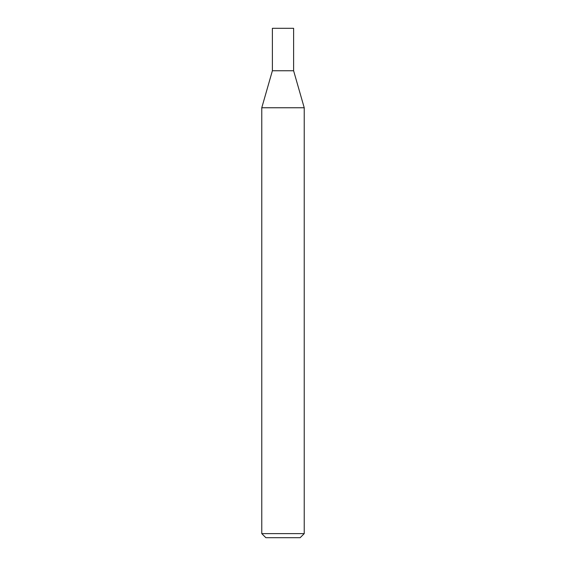 <?xml version="1.0" encoding="UTF-8"?>
<svg xmlns="http://www.w3.org/2000/svg" width="566" height="566" viewBox="0 0 566 566"><rect width="100%" height="100%" fill="white"/><g stroke="black" fill="none" stroke-linecap="round" stroke-linejoin="round"><path stroke-width="0.85" d="M304.225 533.625L261.775 533.625L265.85 537.7L300.15 537.7L304.225 533.625L304.225 107.759L261.775 107.759L272.387 70.75L293.613 70.75L304.225 107.759M261.775 533.625L261.775 107.759M272.395 70.75L272.387 28.3L293.613 28.3L293.605 70.75"/></g></svg>
